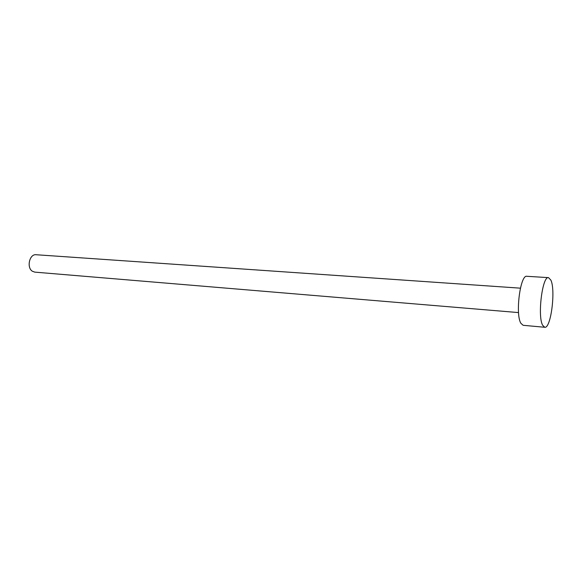<?xml version="1.0" encoding="UTF-8"?>
<svg xmlns="http://www.w3.org/2000/svg" width="582" height="582" viewBox="0 0 582 582"><rect width="100%" height="100%" fill="white"/><g stroke="black" fill="none" stroke-linecap="round" stroke-linejoin="round"><path stroke-width="0.87" d="M518.547 312.585L34.789 272.129L32.366 271.241C26.357 267.604 29.515 253.803 36.113 254.734L520.417 288.17M544.73 327.266L523.138 325.302L520.868 323.272C515.143 314.215 520.308 274.384 526.885 276.297L548.52 277.636L550.878 280.124C555.825 290.258 550.878 328.808 544.73 327.266L542.628 325.229C537.339 316.099 542.402 275.723 548.52 277.636"/></g></svg>
